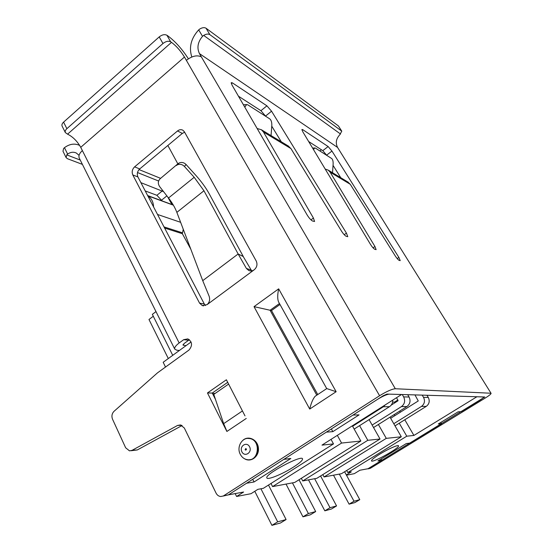 <?xml version="1.0" encoding="UTF-8"?>
<svg xmlns="http://www.w3.org/2000/svg" width="553" height="553" viewBox="0 0 553 553"><rect width="100%" height="100%" fill="white"/><g stroke="black" fill="none" stroke-linecap="round" stroke-linejoin="round"><path stroke-width="0.83" d="M401.298 436.773L341.457 473.7L324.065 476.956L386.277 438.356L401.298 436.773L390.017 417.169M379.787 454.158C388.033 449.029 398.374 444.46 398.519 445.829C400.019 447.847 371.872 463.49 371.498 460.849C371.471 459.868 374.236 457.635 379.787 454.158M346.323 474.93L351.342 471.847L347.809 472.511L406.773 436.199L413.907 435.446L476.935 396.736L483.82 397.026C483.778 397.579 482.251 398.796 479.223 400.683L461.243 411.688L458.167 411.785L438.308 423.951L441.584 423.716L409.877 443.112L406.268 443.582L377.913 460.953L381.805 460.29L381.086 459.011M346.461 475.186L354.314 473.665L359.885 470.244L368.035 468.723L381.805 460.29M324.065 476.956L322.807 474.605M359.581 425.637L367.8 440.299L380.035 439.013L316.862 478.304L302.74 480.944L301.35 478.297M337.337 435.349L341.567 443.057L360.839 441.031L294.721 482.451L272.574 486.599L270.984 483.481M252.707 479.313L254.055 481.974L290.843 458.472L283.834 459.377L326.381 432.121L332.823 431.651L359.084 414.881L353.014 415.068L377.54 399.356C382.787 396.142 386.678 394.4 389.229 394.144L401.582 394.503L321.97 445.124L333.5 443.907L263.325 488.327L257.857 489.35L251.027 493.684L236.601 496.483L243.603 492.025L228.424 494.866L383.07 395.817L386.976 394.075L484.794 396.992L368.035 468.723L365.284 469.234M347.809 472.511L346.69 470.465M394.248 414.515L394.89 415.628M399.266 423.211L406.773 436.199M392.602 402.107L394.552 402.121L394.918 402.757M399.743 411.059L400.393 412.179M404.796 419.762L413.907 435.446M333.5 443.907L331.019 439.365M360.839 441.031L352.344 425.81M380.035 439.013L369.065 419.63M378.39 424.49L386.277 438.356M191.082 341.975L163.176 362.277L165.52 367.047M167.849 145.48L177.845 163.84M394.552 402.121L397.911 399.985M302.74 480.944L367.8 440.299M272.574 486.599L341.567 443.057M293.353 467.161C282.673 474.039 267.299 480.336 266.864 477.903C264.417 474.433 302.132 454.372 302.546 458.893C302.685 460.366 299.615 463.117 293.353 467.161M254.055 481.974L246.569 483.246L228.424 494.866L220.744 496.525C218.698 496.304 217.135 495.163 216.05 493.089L184.322 428.001L180.506 424.939L177.554 425.451L132.022 450.363L129.499 450.861L125.655 447.785L112.549 419.25C111.409 416.188 111.9 413.547 114.008 411.335L157.453 372.888L188.953 350.077C192.707 345.577 192.333 341.844 187.847 338.885L183.686 339.666L179.158 342.978C175.757 345.549 174.285 347.595 174.741 349.109L176.822 350.215L179.4 350.478M440.817 422.416L441.584 423.716M153.292 316.24L148.978 319.496L168.306 358.544M235.177 493.601L236.601 496.483M172.736 355.323L152.352 314.353L155.994 311.595M332.823 431.651L331.344 428.948M215.11 393.46L212.435 393.404M268.495 485.057L286.095 519.55L277.675 521.832L260.933 488.776M254.788 491.299L271.924 525.35L280.44 523.014L286.095 519.55M271.924 525.35L277.675 521.832M354.169 429.073L389.464 406.697L383.36 406.752L352.614 426.294M392.761 400.109C392.81 402.957 391.711 405.155 389.464 406.697M299.021 479.755L315.68 511.566L308.387 513.537L292.433 482.88M286.019 484.082L302.968 516.827L310.337 514.808L315.68 511.566M302.968 516.827L308.387 513.537M383.36 406.752L385.372 404.81M373.545 427.538L406.925 406.538L401.457 406.593L372.148 425.07M407.699 394.69L409.068 397.019C410.851 400.849 410.132 404.022 406.925 406.538M320.588 475.981L336.563 505.926L330.017 507.695L314.65 478.718M308.498 479.866L324.832 510.827L331.447 509.009L336.563 505.926M324.832 510.827L330.017 507.695M396.57 397.69L398.063 400.759L391.22 405.1M401.457 406.593C404.72 404.029 405.446 400.801 403.649 396.902L402.252 394.524M395.015 425.858L426.273 406.365L421.483 406.407L393.784 423.716M426.985 395.257L428.285 397.448C429.978 401.036 429.308 404.008 426.273 406.365M344.595 471.757L359.775 499.656L354.017 501.212L339.335 474.094M333.494 475.186L349.102 504.163L354.929 502.566L359.775 499.656M349.102 504.163L354.017 501.212M414.964 394.904L418.255 400.953L390.66 418.289M421.483 406.407C424.559 404.008 425.243 400.987 423.529 397.344L422.202 395.119M368.035 468.723L370.406 468.273L484.919 398.257C488.976 395.727 491.036 394.095 491.092 393.349L337.579 147.451C335.339 143.04 336.072 138.81 339.77 134.773L341.782 131.158L338.408 125.925L206.062 28.244L209.877 34.652L341.782 131.158M370.406 468.273L368.187 468.847M374.754 249.285L376.123 249.631L374.941 246.514L330.134 172.17L350.249 184.28L395.243 255.908C396.764 258.23 398.042 259.703 399.072 260.332L400.227 260.629L398.879 257.415L331.959 151.066L328.123 146.545L302.657 129.602L301.924 129.478L302.837 131.849L370.379 244.212C372.038 246.825 373.496 248.518 374.754 249.285M177.478 164.773L179.269 162.928C181.799 161.988 184.087 162.527 186.119 164.552L184.391 166.418L194.186 177.292L203.96 190.764L238.143 253.979L202.73 280.654L209.11 296.166C210.216 299.512 209.539 302.339 207.085 304.648L202.294 305.595L203.684 305.857M184.661 132.236L182.331 133.404L139.702 168.942L134.607 166.861L177.513 130.957C179.359 129.533 181.17 129.298 182.939 130.259L184.453 131.87L256.212 260.981C257.663 264.341 257 267.265 254.235 269.76L253.979 269.947C252.286 271.067 250.544 271.253 248.753 270.5L246.41 268.447L238.143 253.979L243.272 256.488L209.152 193.695C205.861 187.709 201.41 181.591 195.817 175.329L186.119 164.552M174.741 349.109L79.231 158.034C78.374 155.766 79.418 153.278 82.369 150.582L80.731 147.319L184.453 57.042L186.354 60.332C192.085 55.964 197.089 54.816 201.354 56.876L199.453 53.613C196.737 47.814 197.753 42.063 202.516 36.339L203.67 35.399C206.193 33.94 208.26 33.692 209.877 34.652M139.702 168.942C137.324 171.319 136.722 173.981 137.904 176.932L204.34 304.046L199.55 303.113L202.294 305.595M199.55 303.113L132.789 174.921C131.607 171.948 132.208 169.259 134.607 166.861M246.258 418.455L226.889 431.464L207.465 392.955L226.391 379.773L244.993 415.877M186.354 60.332L379.586 395.734L223.682 495.751M204.34 304.046L205.495 305.56M215.463 399.384L212.262 393.059L227.705 382.323M223.08 496.082L228.424 494.866M131.123 450.73L137.331 449.935L182.075 425.513M189.458 339.749L188.608 340.261L183.686 339.666M186.057 345.632L182.995 345.079L184.108 343.537L188.608 340.261M288.092 145.881L290.933 148.57L341.443 231.016C343.178 233.712 344.733 235.467 346.109 236.269L347.775 236.677L346.434 233.117L271.558 111.201L266.912 105.83L232.384 82.867L231.209 82.653L232.053 85.127L307.102 214.903C308.989 217.965 310.8 219.997 312.514 221.013L314.567 221.483L313.427 218.055L263.498 132.056L261.375 129.741L257.138 128.51M339.134 149.953L491.092 393.349M490.822 393.231L395.312 388.738L201.354 56.876M379.586 395.734C386.685 391.379 391.925 389.049 395.312 388.738M145.225 190.937L156.886 195.299L162.05 200.829M140.897 182.656L163.57 191.649M167.794 197.068L171.886 204.52M190.785 249.133L182.345 233.705L164.614 228.043M340.766 177.713L333.037 165.361M326.802 155.407L322.807 150.651L308.643 141.506M281.277 141.762L271.758 126.167M265.758 116.337L260.926 110.697L238.447 96.187M279.984 304.482L271.502 310.544L317.747 394.552M271.502 310.544L270.078 310.247L316.786 395.188M336.148 391.711L278.664 288.846L254.027 306.645L309.715 409.054L336.148 391.711L326.692 388.559M278.664 288.846C277.426 294.811 277.399 299.187 278.594 301.979L278.733 302.235M254.027 306.645L270.078 310.247L279.459 303.535M309.715 409.054C311.173 402.985 312.991 398.72 315.169 396.252L316.516 395.36M212.262 393.059L207.465 392.955M228.617 384.086L213.776 394.386L223.654 423.653L226.937 431.43M271.06 135.589L271.806 125.538C271.903 122.358 271.253 120.167 269.864 118.957L247.716 104.787L246.583 104.572L244.799 107.178M162.962 43.514L159.202 36.906L63.588 122.13L66.872 128.683L162.962 43.514C165.831 41.281 168.402 40.722 170.677 41.821L171.499 42.367C176.289 45.92 180.61 50.814 184.453 57.042M80.731 147.319C77.289 141.222 72.906 136.833 67.584 134.151L65.344 132.589C64.881 131.372 65.392 130.073 66.872 128.683M188.386 58.791C182.041 48.954 175.156 41.288 167.732 35.8L166.909 35.247L170.677 41.821M65.344 132.589L62.081 126.049C61.611 124.826 62.116 123.519 63.588 122.13M159.202 36.906C162.057 34.68 164.628 34.127 166.909 35.247M79.072 155.324L76.3 153.022C73.48 151.729 70.584 152.075 67.625 154.066L66.761 154.881L66.111 157.598L67.383 158.69L82.404 164.379M66.111 157.598L62.98 151.252L63.609 148.522L64.466 147.679C69.588 143.904 74.655 143.151 79.66 145.425M173.31 205.059L147.623 195.534M147.824 195.914C151.418 198.154 153.333 201.824 153.575 206.919M182.345 233.705L183.271 229.301M240.285 454.31C241.931 457.393 244.315 459.19 247.426 459.695C259.115 461.776 261.237 439.911 249.5 438.515C242.152 436.932 236.269 447.073 240.285 454.31M241.896 451.836C244.716 457.525 252.514 452.437 249.583 446.789C246.721 441.114 239 446.223 241.896 451.836M245.11 449.72L245.656 450.135C246.624 449.727 246.679 449.181 245.815 448.497L245.11 449.72M191.808 56.994C188.739 47.344 191.034 38.302 198.693 29.883L199.861 28.956C202.377 27.512 204.444 27.27 206.062 28.244M160.246 178.66L178.052 163.674L160.246 178.66C157.923 180.99 157.723 183.644 159.651 186.61L168.52 198.002C172.239 202.827 175.018 207.61 176.856 212.366L202.73 280.654M184.391 166.418C182.338 164.379 180.029 163.833 177.472 164.78L176.248 165.534M179.269 162.928L178.052 163.674M251.705 270.894L243.216 256.53L238.143 253.979M313.482 149.559L314.719 147.976L315.417 148.114L331.717 158.552C332.754 159.478 333.224 161.317 333.134 164.054L332.519 172.73M350.249 184.28L347.713 181.909M325.192 169.031L328.226 170.137L330.134 172.17M403.649 396.902L409.068 397.019M423.529 397.344L428.285 397.448M207.085 304.648L253.979 269.947M244.613 458.803C251.007 462.757 259.302 456.377 258.403 448.089C257.774 439.773 248.532 435.156 242.961 440.236M179.158 342.978L82.369 150.582M137.49 172.55L158.614 181.011M183.499 345.355L183.091 344.547M290.933 148.57L263.498 132.056M199.453 53.613L337.579 147.451M181.633 425.285L177.554 425.451M137.331 449.935L132.022 450.363M182.331 133.404L177.513 130.957M137.904 176.932L132.789 174.921M242.449 410.941L223.654 423.653M265.578 116.04L271.558 111.201M344.236 234.714L346.434 233.117M231.361 83.724L232.384 82.867M260.926 110.697L266.912 105.83M310.973 219.873L313.427 218.055M67.584 134.151L171.499 42.367M67.625 154.066L64.466 147.679M66.761 154.881L80.247 160.059M166.868 195.886L161.656 200.103M162.299 190.903L156.886 195.299M173.345 205.128L147.727 195.727M180.624 222.313L157.522 214.467M182.255 232.758L164.02 226.903M249.652 459.681C260.318 459.232 260.498 439.663 249.88 438.488L247.744 438.411M341.54 130.888L338.408 125.925M198.693 29.883L202.516 36.339M203.67 35.399L340.544 134.026M194.186 177.292L168.52 198.002M203.96 190.764L176.856 212.366M251.021 270.023L246.41 268.447M326.643 155.151L331.959 151.066M397.192 258.59L398.879 257.415M322.807 150.651L328.123 146.545M301.993 130.135L302.657 129.602M373.068 247.841L374.941 246.514M278.594 301.979L326.719 388.607L315.169 396.252M288.804 146.317L261.369 129.734M139.045 169.584L160.57 178.336M173.379 205.184L147.762 195.79M249.5 438.515L247.682 438.418M243.431 104.8L246.569 104.579M328.226 170.13L348.349 182.296M319.876 150.969L321.438 149.766M314.712 147.976L312.59 148.073"/></g></svg>
